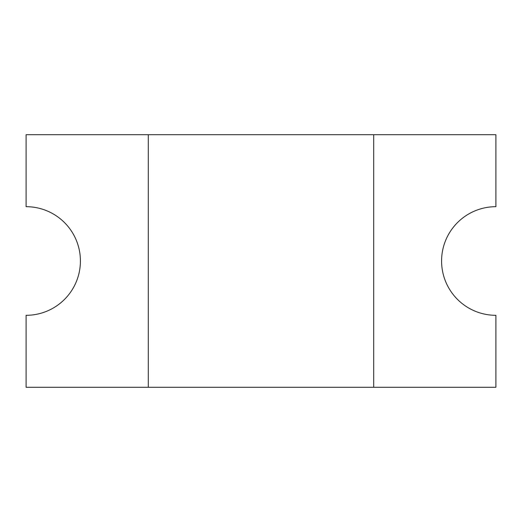 <?xml version="1.0" encoding="UTF-8"?>
<svg xmlns="http://www.w3.org/2000/svg" width="522" height="522" viewBox="0 0 522 522"><rect width="100%" height="100%" fill="white"/><g stroke="black" fill="none" stroke-linecap="round" stroke-linejoin="round"><path stroke-width="0.78" d="M441.586 261A54.314 54.314 0 0 1 495.9 206.686L495.9 134.722L26.1 134.722L26.1 206.686A54.314 54.314 0 0 1 80.414 261A54.314 54.314 0 0 1 26.1 315.314L26.1 387.278L495.9 387.278L495.9 315.314A54.314 54.314 0 0 1 441.586 261M373.7 387.278L373.7 134.722M148.3 134.722L148.3 387.278"/></g></svg>
